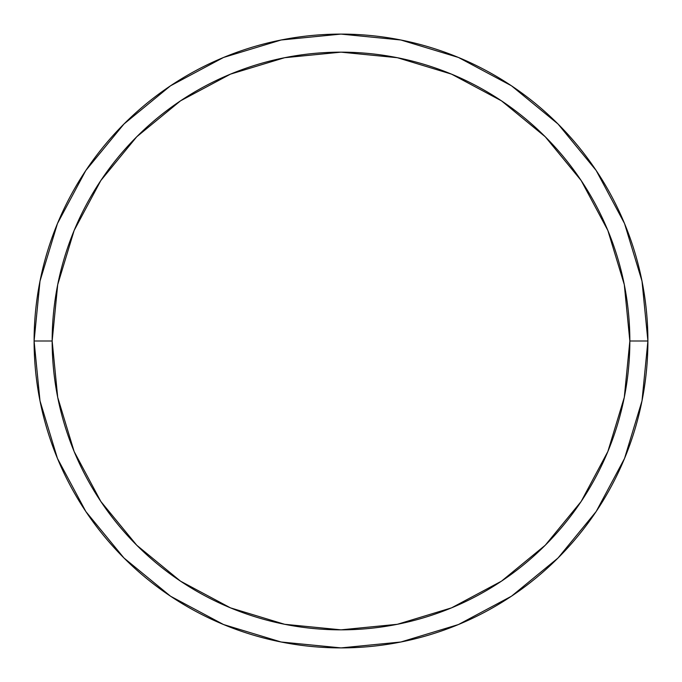 <?xml version="1.0" encoding="UTF-8"?>
<svg xmlns="http://www.w3.org/2000/svg" width="682" height="682" viewBox="0 0 682 682"><rect width="100%" height="100%" fill="white"/><g stroke="black" fill="none" stroke-linecap="round" stroke-linejoin="round"><path stroke-width="1.02" d="M34.1 341A306.9 306.9 0 0 0 341 647.9A306.9 306.9 0 0 0 647.9 341L629.844 341A288.844 288.844 0 0 1 341 629.844A288.844 288.844 0 0 1 52.156 341L57.706 397.35L74.142 451.535L100.834 501.475L136.758 545.242L180.525 581.166L230.465 607.858L284.65 624.294L341 629.844L397.35 624.294L451.535 607.858L501.475 581.166L545.242 545.242L581.166 501.475L607.858 451.535L624.294 397.35L629.844 341L624.294 284.65L607.858 230.465L581.166 180.525L545.242 136.758L501.475 100.834L451.535 74.142L397.35 57.706L341 52.156L284.65 57.706L230.465 74.142L180.525 100.834L136.758 136.758L100.834 180.525L74.142 230.465L57.706 284.65L52.156 341L34.1 341L52.156 341A288.844 288.844 0 0 1 341 52.156A288.844 288.844 0 0 1 629.844 341L647.9 341A306.9 306.9 0 0 0 341 34.1A306.9 306.9 0 0 0 34.1 341A306.9 306.9 0 0 1 341 34.1A306.9 306.9 0 0 1 647.9 341A306.9 306.9 0 0 1 341 647.9A306.9 306.9 0 0 1 34.1 341L39.999 281.129L57.459 223.551L85.761 170.577M85.821 170.491L123.988 123.988L170.415 85.881M170.491 85.821L223.551 57.459L281.129 39.999L340.898 34.1M341 34.1L400.871 39.999L458.449 57.459L511.423 85.761M511.509 85.821L558.012 123.988L596.119 170.415M596.179 170.491L624.542 223.551L642.001 281.129L647.9 340.898M647.9 341L642.001 400.871L624.542 458.449L596.239 511.423M596.179 511.509L558.012 558.012L511.585 596.119M511.509 596.179L458.449 624.542L400.871 642.001L341.102 647.9M341 647.9L281.129 642.001L223.551 624.542L170.577 596.239M170.491 596.179L123.988 558.012L85.881 511.585M85.821 511.509L57.459 458.449L39.999 400.871L34.1 341.102"/></g></svg>
